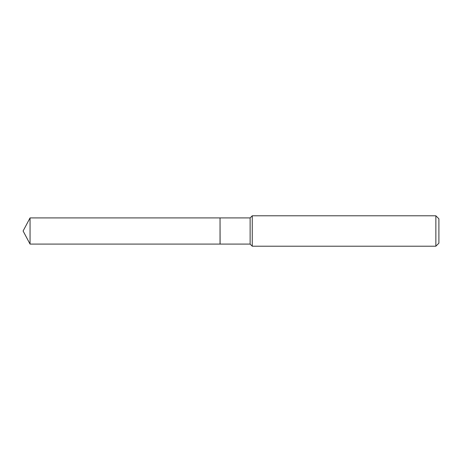 <?xml version="1.0" encoding="UTF-8"?>
<svg xmlns="http://www.w3.org/2000/svg" width="462" height="462" viewBox="0 0 462 462"><rect width="100%" height="100%" fill="white"/><g stroke="black" fill="none" stroke-linecap="round" stroke-linejoin="round"><path stroke-width="0.69" d="M30.053 217.92L30.053 244.08L220.039 244.08L220.039 217.92L30.053 217.92L23.1 231L30.053 244.08M220.039 217.983L220.103 244.08L250.127 244.08L252.258 246.211L435.857 246.211L435.857 215.789L252.258 215.789L252.258 246.211M435.857 215.789L438.9 218.832L438.9 243.168L435.857 246.211M220.103 217.92L250.127 217.92L250.127 244.08M250.127 217.92L252.258 215.789"/></g></svg>
